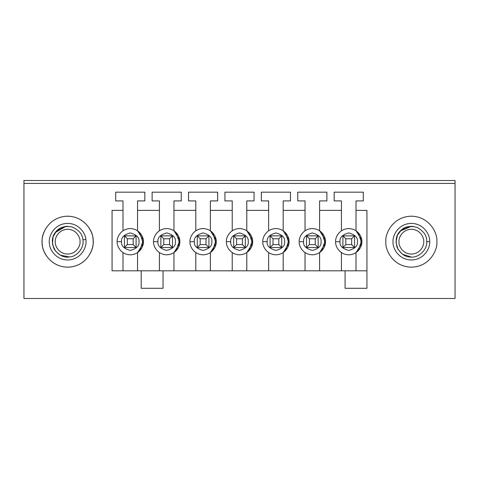 <?xml version="1.0" encoding="UTF-8"?>
<svg xmlns="http://www.w3.org/2000/svg" width="479" height="479" viewBox="0 0 479 479"><rect width="100%" height="100%" fill="white"/><g stroke="black" fill="none" stroke-linecap="round" stroke-linejoin="round"><path stroke-width="0.72" d="M342.904 235.86L354.556 235.86L354.556 247.511L342.904 247.511L342.904 235.86L345.82 238.77L345.82 244.595L351.646 244.595L351.646 238.77L345.82 238.77L351.646 238.77L354.556 235.86L342.904 235.86L342.904 247.511L345.82 244.595L345.82 238.77L342.904 235.86M354.556 235.86L351.646 238.77L351.646 244.595L354.556 247.511L354.556 235.86M354.556 247.511L351.646 244.595L345.82 244.595L342.904 247.511L354.556 247.511M306.494 235.86L318.146 235.86L318.146 247.511L306.494 247.511L306.494 235.86L309.41 238.77L309.41 244.595L315.236 244.595L315.236 238.77L309.41 238.77L315.236 238.77L318.146 235.86L306.494 235.86L306.494 247.511L309.41 244.595L309.41 238.77L306.494 235.86M318.146 235.86L315.236 238.77L315.236 244.595L318.146 247.511L318.146 235.86M318.146 247.511L315.236 244.595L309.41 244.595L306.494 247.511L318.146 247.511M270.084 235.86L281.736 235.86L281.736 247.511L270.084 247.511L270.084 235.86L273 238.77L273 244.595L278.826 244.595L278.826 238.77L273 238.77L278.826 238.77L281.736 235.86L270.084 235.86L270.084 247.511L273 244.595L273 238.77L270.084 235.86M281.736 235.86L278.826 238.77L278.826 244.595L281.736 247.511L281.736 235.86M281.736 247.511L278.826 244.595L273 244.595L270.084 247.511L281.736 247.511M233.674 235.86L245.326 235.86L245.326 247.511L233.674 247.511L233.674 235.86L236.59 238.77L236.59 244.595L242.41 244.595L242.41 238.77L236.59 238.77L242.41 238.77L245.326 235.86L233.674 235.86L233.674 247.511L236.59 244.595L236.59 238.77L233.674 235.86M245.326 235.86L242.41 238.77L242.41 244.595L245.326 247.511L245.326 235.86M245.326 247.511L242.41 244.595L236.59 244.595L233.674 247.511L245.326 247.511M197.264 235.86L208.916 235.86L208.916 247.511L197.264 247.511L197.264 235.86L200.174 238.77L200.174 244.595L206 244.595L206 238.77L200.174 238.77L206 238.77L208.916 235.86L197.264 235.86L197.264 247.511L200.174 244.595L200.174 238.77L197.264 235.86M208.916 235.86L206 238.77L206 244.595L208.916 247.511L208.916 235.86M208.916 247.511L206 244.595L200.174 244.595L197.264 247.511L208.916 247.511M160.854 235.86L172.506 235.86L172.506 247.511L160.854 247.511L160.854 235.86L163.764 238.77L163.764 244.595L169.59 244.595L169.59 238.77L163.764 238.77L169.59 238.77L172.506 235.86L160.854 235.86L160.854 247.511L163.764 244.595L163.764 238.77L160.854 235.86M172.506 235.86L169.59 238.77L169.59 244.595L172.506 247.511L172.506 235.86M172.506 247.511L169.59 244.595L163.764 244.595L160.854 247.511L172.506 247.511M124.444 235.86L136.096 235.86L136.096 247.511L124.444 247.511L124.444 235.86L127.354 238.77L127.354 244.595L133.18 244.595L133.18 238.77L127.354 238.77L133.18 238.77L136.096 235.86L124.444 235.86L124.444 247.511L127.354 244.595L127.354 238.77L124.444 235.86M136.096 235.86L133.18 238.77L133.18 244.595L136.096 247.511L136.096 235.86M136.096 247.511L133.18 244.595L127.354 244.595L124.444 247.511L136.096 247.511M42.344 244.781C40.422 237.5 45.864 219.023 64.551 216.388C83.316 214.442 93.052 231.07 92.944 238.59C94.866 245.865 89.417 264.348 70.736 266.983C51.971 268.929 42.23 252.301 42.344 244.781C42.23 252.301 51.971 268.929 70.736 266.983C89.417 264.348 94.866 245.865 92.944 238.59C93.052 231.07 83.316 214.442 64.551 216.388C45.864 219.023 40.422 237.5 42.344 244.781M85.807 239.464C87.184 244.685 83.28 257.959 69.862 259.852C56.39 261.247 49.397 249.308 49.481 243.907C48.098 238.68 52.007 225.411 65.419 223.519C78.897 222.124 85.885 234.063 85.807 239.464C85.885 234.063 78.897 222.124 65.419 223.519C52.007 225.411 48.098 238.68 49.481 243.907C49.397 249.308 56.39 261.247 69.862 259.852C83.28 257.959 87.184 244.685 85.807 239.464L82.915 239.817C82.49 234.117 78.772 229.8 71.76 226.86C64.24 225.759 58.827 227.543 55.522 232.207C51.792 236.536 51.367 242.218 54.247 249.254C58.791 255.349 63.875 257.918 69.509 256.96C77.149 256.714 84.526 247.29 82.915 239.817C84.526 247.29 77.149 256.714 69.509 256.96C63.875 257.918 58.791 255.349 54.247 249.254C51.367 242.218 51.792 236.536 55.522 232.207C58.827 227.543 64.24 225.759 71.76 226.86C78.772 229.8 82.49 234.117 82.915 239.817L85.807 239.464M65.156 226.501L56.462 231.118L53.043 236.83L52.456 244.158L55.301 250.87L60.186 255.145L69.509 256.96M55.295 232.501L65.773 226.411L67.725 226.298M429.657 241.685C430.393 247.038 424.903 259.738 411.359 259.983C397.815 259.738 392.325 247.038 393.055 241.685C392.325 236.333 397.815 223.633 411.359 223.388C424.903 223.633 430.393 236.333 429.657 241.685C430.393 236.333 424.903 223.633 411.359 223.388C397.815 223.633 392.325 236.333 393.055 241.685C392.325 247.038 397.815 259.738 411.359 259.983C424.903 259.738 430.393 247.038 429.657 241.685L426.747 241.685C427.017 235.979 423.849 231.237 417.245 227.471C409.91 225.465 404.324 226.579 400.48 230.806C396.247 234.65 395.139 240.236 397.139 247.571C400.911 254.175 405.647 257.343 411.359 257.073C418.969 257.762 427.43 249.296 426.747 241.685C427.43 249.296 418.969 257.762 411.359 257.073C405.647 257.343 400.911 254.175 397.139 247.571C395.139 240.236 396.247 234.65 400.48 230.806C404.324 226.579 409.91 225.465 417.245 227.471C423.849 231.237 427.017 235.979 426.747 241.685L429.657 241.685M410.731 226.31L401.54 229.836L397.456 235.093L395.983 242.296L397.989 249.302L402.324 254.139L411.359 257.073M400.216 231.076L411.359 226.298L413.305 226.423M455.05 298.483L23.95 298.483L455.05 298.483L455.05 183.427L23.95 183.427L23.95 298.483L23.95 183.427L455.05 183.427L455.05 180.517L23.95 180.517L455.05 180.517L455.05 298.483M141.191 288.292L163.04 288.292L141.191 288.292L141.191 270.815L366.938 270.815L163.04 270.815L163.04 288.292L163.04 270.815L112.062 270.815L141.191 270.815L141.191 288.292M436.842 241.685C437.872 249.14 430.22 266.827 411.359 267.174C392.493 266.827 384.847 249.14 385.87 241.685C384.847 234.231 392.493 216.544 411.359 216.197C430.22 216.544 437.872 234.231 436.842 241.685C437.872 234.231 430.22 216.544 411.359 216.197C392.493 216.544 384.847 234.231 385.87 241.685C384.847 249.14 392.493 266.827 411.359 267.174C430.22 266.827 437.872 249.14 436.842 241.685M93.13 241.685C94.153 249.14 86.507 266.827 67.641 267.174C48.78 266.827 41.128 249.14 42.158 241.685C41.128 234.231 48.78 216.544 67.641 216.197C86.507 216.544 94.153 234.231 93.13 241.685C94.153 234.231 86.507 216.544 67.641 216.197C48.78 216.544 41.128 234.231 42.158 241.685C41.128 249.14 48.78 266.827 67.641 267.174C86.507 266.827 94.153 249.14 93.13 241.685M112.062 270.815L112.062 210.371L122.989 210.371L122.989 200.905L115.702 200.905L115.702 192.169L144.832 192.169L144.832 200.905L137.551 200.905L137.551 210.371L159.399 210.371L159.399 200.905L152.112 200.905L152.112 192.169L181.242 192.169L181.242 200.905L173.961 200.905L173.961 210.371L195.809 210.371L195.809 200.905L188.522 200.905L188.522 192.169L217.652 192.169L217.652 200.905L210.371 200.905L210.371 210.371L232.219 210.371L232.219 200.905L224.938 200.905L224.938 192.169L254.062 192.169L254.062 200.905L246.781 200.905L246.781 210.371L268.629 210.371L268.629 200.905L261.348 200.905L261.348 192.169L290.478 192.169L290.478 200.905L283.191 200.905L283.191 210.371L305.039 210.371L305.039 200.905L297.758 200.905L297.758 192.169L326.888 192.169L326.888 200.905L319.601 200.905L319.601 210.371L341.449 210.371L341.449 200.905L334.168 200.905L334.168 192.169L363.298 192.169L363.298 200.905L356.011 200.905L356.011 210.371L366.938 210.371L366.938 288.292L345.09 288.292L345.09 270.815L345.09 288.292L366.938 288.292L366.938 210.371L356.011 210.371L356.011 200.905L363.298 200.905L363.298 192.169L334.168 192.169L334.168 200.905L341.449 200.905L341.449 230.788L341.449 210.371L319.601 210.371L319.601 200.905L326.888 200.905L326.888 192.169L297.758 192.169L297.758 200.905L305.039 200.905L305.039 230.788L305.039 210.371L283.191 210.371L283.191 200.905L290.478 200.905L290.478 192.169L261.348 192.169L261.348 200.905L268.629 200.905L268.629 230.788L268.629 210.371L246.781 210.371L246.781 200.905L254.062 200.905L254.062 192.169L224.938 192.169L224.938 200.905L232.219 200.905L232.219 230.788L232.219 210.371L210.371 210.371L210.371 200.905L217.652 200.905L217.652 192.169L188.522 192.169L188.522 200.905L195.809 200.905L195.809 230.788L195.809 210.371L173.961 210.371L173.961 200.905L181.242 200.905L181.242 192.169L152.112 192.169L152.112 200.905L159.399 200.905L159.399 230.788L159.399 210.371L137.551 210.371L137.551 200.905L144.832 200.905L144.832 192.169L115.702 192.169L115.702 200.905L122.989 200.905L122.989 230.788L122.989 210.371L112.062 210.371L112.062 270.815M121.528 241.685C121.031 245.817 123.947 248.727 130.27 250.421C136.593 248.727 139.503 245.817 139.006 241.685C139.503 237.554 136.593 234.638 130.27 232.944C123.947 234.638 121.031 237.554 121.528 241.685C121.031 237.554 123.947 234.638 130.27 232.944C136.593 234.638 139.503 237.554 139.006 241.685C139.503 245.817 136.593 248.727 130.27 250.421C123.947 248.727 121.031 245.817 121.528 241.685L117.163 241.685C116.637 237.853 120.564 228.758 130.27 228.579C139.97 228.758 143.904 237.853 143.377 241.685C143.904 245.517 139.97 254.612 130.27 254.792C120.564 254.612 116.637 245.517 117.163 241.685C116.637 245.517 120.564 254.612 130.27 254.792C139.97 254.612 143.904 245.517 143.377 241.685C143.904 237.853 139.97 228.758 130.27 228.579C120.564 228.758 116.637 237.853 117.163 241.685L121.528 241.685M137.551 230.788L137.551 210.371L137.551 230.788L139.64 232.525M137.599 230.818L143.251 239.889L139.85 250.631M139.64 250.846L137.551 252.583L137.551 270.815L137.551 252.583M157.938 241.685C157.441 245.817 160.357 248.727 166.68 250.421C173.003 248.727 175.913 245.817 175.416 241.685C175.913 237.554 173.003 234.638 166.68 232.944C160.357 234.638 157.441 237.554 157.938 241.685C157.441 237.554 160.357 234.638 166.68 232.944C173.003 234.638 175.913 237.554 175.416 241.685C175.913 245.817 173.003 248.727 166.68 250.421C160.357 248.727 157.441 245.817 157.938 241.685L153.573 241.685C153.046 237.853 156.974 228.758 166.68 228.579C176.38 228.758 180.314 237.853 179.787 241.685C180.314 245.517 176.38 254.612 166.68 254.792C156.974 254.612 153.046 245.517 153.573 241.685C153.046 245.517 156.974 254.612 166.68 254.792C176.38 254.612 180.314 245.517 179.787 241.685C180.314 237.853 176.38 228.758 166.68 228.579C156.974 228.758 153.046 237.853 153.573 241.685L157.938 241.685M173.961 230.788L173.961 210.371L173.961 230.788L176.05 232.525M174.009 230.818L179.661 239.889L176.26 250.631M176.05 250.846L173.961 252.583L173.961 270.815L173.961 252.583M194.348 241.685C193.857 245.817 196.767 248.727 203.09 250.421C209.413 248.727 212.323 245.817 211.826 241.685C212.323 237.554 209.413 234.638 203.09 232.944C196.767 234.638 193.857 237.554 194.348 241.685C193.857 237.554 196.767 234.638 203.09 232.944C209.413 234.638 212.323 237.554 211.826 241.685C212.323 245.817 209.413 248.727 203.09 250.421C196.767 248.727 193.857 245.817 194.348 241.685L189.983 241.685C189.456 237.853 193.39 228.758 203.09 228.579C212.79 228.758 216.724 237.853 216.197 241.685C216.724 245.517 212.79 254.612 203.09 254.792C193.39 254.612 189.456 245.517 189.983 241.685C189.456 245.517 193.39 254.612 203.09 254.792C212.79 254.612 216.724 245.517 216.197 241.685C216.724 237.853 212.79 228.758 203.09 228.579C193.39 228.758 189.456 237.853 189.983 241.685L194.348 241.685M210.371 230.788L210.371 210.371L210.371 230.788L212.46 232.525M210.419 230.818L216.077 239.889L212.67 250.631M212.46 250.846L210.371 252.583L210.371 270.815L210.371 252.583M230.764 241.685C230.267 245.817 233.177 248.727 239.5 250.421C245.823 248.727 248.733 245.817 248.236 241.685C248.733 237.554 245.823 234.638 239.5 232.944C233.177 234.638 230.267 237.554 230.764 241.685C230.267 237.554 233.177 234.638 239.5 232.944C245.823 234.638 248.733 237.554 248.236 241.685C248.733 245.817 245.823 248.727 239.5 250.421C233.177 248.727 230.267 245.817 230.764 241.685L226.393 241.685C225.866 237.853 229.8 228.758 239.5 228.579C249.2 228.758 253.134 237.853 252.607 241.685C253.134 245.517 249.2 254.612 239.5 254.792C229.8 254.612 225.866 245.517 226.393 241.685C225.866 245.517 229.8 254.612 239.5 254.792C249.2 254.612 253.134 245.517 252.607 241.685C253.134 237.853 249.2 228.758 239.5 228.579C229.8 228.758 225.866 237.853 226.393 241.685L230.764 241.685M246.781 230.788L246.781 210.371L246.781 230.788L248.87 232.525M246.829 230.818L252.487 239.889L249.08 250.631M248.87 250.846L246.781 252.583L246.781 270.815L246.781 252.583M267.174 241.685C266.677 245.817 269.587 248.727 275.91 250.421C282.233 248.727 285.143 245.817 284.652 241.685C285.143 237.554 282.233 234.638 275.91 232.944C269.587 234.638 266.677 237.554 267.174 241.685C266.677 237.554 269.587 234.638 275.91 232.944C282.233 234.638 285.143 237.554 284.652 241.685C285.143 245.817 282.233 248.727 275.91 250.421C269.587 248.727 266.677 245.817 267.174 241.685L262.803 241.685C262.276 237.853 266.21 228.758 275.91 228.579C285.61 228.758 289.544 237.853 289.017 241.685C289.544 245.517 285.61 254.612 275.91 254.792C266.21 254.612 262.276 245.517 262.803 241.685C262.276 245.517 266.21 254.612 275.91 254.792C285.61 254.612 289.544 245.517 289.017 241.685C289.544 237.853 285.61 228.758 275.91 228.579C266.21 228.758 262.276 237.853 262.803 241.685L267.174 241.685M283.191 230.788L283.191 210.371L283.191 230.788L285.286 232.525M283.239 230.818L288.897 239.889L285.49 250.631M285.286 250.846L283.191 252.583L283.191 270.815L283.191 252.583M303.584 241.685C303.087 245.817 305.997 248.727 312.32 250.421C318.643 248.727 321.559 245.817 321.062 241.685C321.559 237.554 318.643 234.638 312.32 232.944C305.997 234.638 303.087 237.554 303.584 241.685C303.087 237.554 305.997 234.638 312.32 232.944C318.643 234.638 321.559 237.554 321.062 241.685C321.559 245.817 318.643 248.727 312.32 250.421C305.997 248.727 303.087 245.817 303.584 241.685L299.213 241.685C298.686 237.853 302.62 228.758 312.32 228.579C322.026 228.758 325.954 237.853 325.427 241.685C325.954 245.517 322.026 254.612 312.32 254.792C302.62 254.612 298.686 245.517 299.213 241.685C298.686 245.517 302.62 254.612 312.32 254.792C322.026 254.612 325.954 245.517 325.427 241.685C325.954 237.853 322.026 228.758 312.32 228.579C302.62 228.758 298.686 237.853 299.213 241.685L303.584 241.685M319.601 230.788L319.601 210.371L319.601 230.788L321.696 232.525M319.649 230.818L325.307 239.889L321.9 250.631M321.696 250.846L319.601 252.583L319.601 270.815L319.601 252.583M339.994 241.685C339.497 245.817 342.407 248.727 348.73 250.421C355.053 248.727 357.969 245.817 357.472 241.685C357.969 237.554 355.053 234.638 348.73 232.944C342.407 234.638 339.497 237.554 339.994 241.685C339.497 237.554 342.407 234.638 348.73 232.944C355.053 234.638 357.969 237.554 357.472 241.685C357.969 245.817 355.053 248.727 348.73 250.421C342.407 248.727 339.497 245.817 339.994 241.685L335.623 241.685C335.096 237.853 339.03 228.758 348.73 228.579C358.436 228.758 362.364 237.853 361.837 241.685C362.364 245.517 358.436 254.612 348.73 254.792C339.03 254.612 335.096 245.517 335.623 241.685C335.096 245.517 339.03 254.612 348.73 254.792C358.436 254.612 362.364 245.517 361.837 241.685C362.364 237.853 358.436 228.758 348.73 228.579C339.03 228.758 335.096 237.853 335.623 241.685L339.994 241.685M356.011 230.788L356.011 210.371L356.011 230.788L358.106 232.525M356.059 230.818L361.717 239.889L358.31 250.631M358.106 250.846L356.011 252.583L356.011 270.815L356.011 252.583M23.95 180.517L23.95 183.427L23.95 180.517M356.059 252.553L361.717 243.476L358.31 232.74M341.449 270.815L341.449 252.583L341.449 270.815M423.735 241.685C424.232 238.063 420.52 229.471 411.359 229.303C402.192 229.471 398.48 238.063 398.977 241.685C398.48 245.308 402.192 253.894 411.359 254.062C420.52 253.894 424.232 245.308 423.735 241.685C424.232 245.308 420.52 253.894 411.359 254.062C402.192 253.894 398.48 245.308 398.977 241.685C398.48 238.063 402.192 229.471 411.359 229.303C420.52 229.471 424.232 238.063 423.735 241.685M80.023 241.685C80.52 238.063 76.808 229.471 67.641 229.303C58.48 229.471 54.768 238.063 55.265 241.685C54.768 245.308 58.48 253.894 67.641 254.062C76.808 253.894 80.52 245.308 80.023 241.685C80.52 245.308 76.808 253.894 67.641 254.062C58.48 253.894 54.768 245.308 55.265 241.685C54.768 238.063 58.48 229.471 67.641 229.303C76.808 229.471 80.52 238.063 80.023 241.685M319.649 252.553L325.307 243.476L321.9 232.74M305.039 270.815L305.039 252.583L305.039 270.815M283.239 252.553L288.897 243.476L285.49 232.74M268.629 270.815L268.629 252.583L268.629 270.815M246.829 252.553L252.487 243.476L249.08 232.74M232.219 270.815L232.219 252.583L232.219 270.815M210.419 252.553L216.077 243.476L212.67 232.74M195.809 270.815L195.809 252.583L195.809 270.815M174.009 252.553L179.661 243.476L176.26 232.74M159.399 270.815L159.399 252.583L159.399 270.815M137.599 252.553L143.251 243.476L139.85 232.74M122.989 270.815L122.989 252.583L122.989 270.815"/></g></svg>
